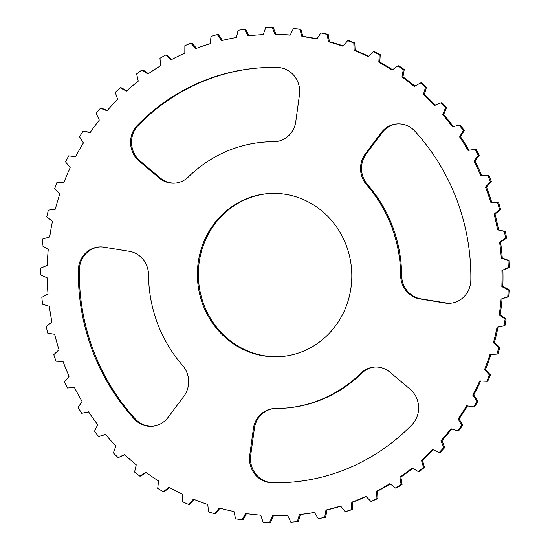 <?xml version="1.0" encoding="UTF-8"?>
<svg xmlns="http://www.w3.org/2000/svg" width="550" height="550" viewBox="0 0 550 550"><rect width="100%" height="100%" fill="white"/><g stroke="black" fill="none" stroke-linecap="round" stroke-linejoin="round"><path stroke-width="0.82" d="M390.033 372.233L410.073 389.139A23.774 22.454 85.5 0 1 411.874 424.82A208.044 196.474 85.5 0 1 290.792 482.199A208.044 196.474 85.5 0 1 271.652 482.714A23.774 22.454 85.5 0 1 249.741 455.338L253.399 428.643A23.774 22.454 85.5 0 1 273.769 408.561A23.774 22.454 85.5 0 1 275.461 408.492A133.746 126.308 -94.5 0 0 284.969 408.127A133.746 126.308 -94.5 0 0 360.786 373.264A23.774 22.454 85.5 0 1 374.261 367.07A23.774 22.454 85.5 0 1 390.033 372.233M274.257 408.526A23.774 22.454 -94.5 0 0 254.375 428.567L250.718 455.256A23.774 22.454 -94.5 0 0 272.621 482.639A208.044 196.474 -94.5 0 0 291.28 482.164M374.749 367.036A23.774 22.454 -94.5 0 0 361.763 373.189A133.746 126.308 85.5 0 1 285.945 408.052L284.969 408.127M365.372 153.814L381.171 132.756A23.774 22.454 85.5 0 1 396.949 123.936A23.774 22.454 85.5 0 1 414.879 131.175A208.044 196.474 85.5 0 1 470.848 280.074A23.774 22.454 85.5 0 1 450.251 303.222A23.774 22.454 85.5 0 1 445.163 303.009L419.911 298.904A23.774 22.454 85.5 0 1 400.668 275.378A133.746 126.308 -94.5 0 0 366.609 184.772A23.774 22.454 85.5 0 1 365.372 153.814L366.348 153.739A23.774 22.454 -94.5 0 0 367.586 184.697A133.746 126.308 85.5 0 1 401.644 275.303A23.774 22.454 -94.5 0 0 420.881 298.829L446.139 302.933A23.774 22.454 -94.5 0 0 450.739 303.181M397.437 123.901A23.774 22.454 -94.5 0 0 382.147 132.681L366.348 153.739M183.831 396.371L168.032 417.429A23.774 22.454 85.5 0 1 152.254 426.257A23.774 22.454 85.5 0 1 134.324 419.011A208.044 196.474 85.5 0 1 78.354 270.112A23.774 22.454 85.5 0 1 98.952 246.964A23.774 22.454 85.5 0 1 104.039 247.177L129.291 251.288A23.774 22.454 85.5 0 1 148.534 274.808A133.746 126.308 -94.5 0 0 182.593 365.413A23.774 22.454 85.5 0 1 183.831 396.371M99.44 246.936A23.774 22.454 -94.5 0 0 79.331 270.036A208.044 196.474 -94.5 0 0 135.3 418.935A23.774 22.454 -94.5 0 0 152.742 426.209M159.17 177.952L139.129 161.047A23.774 22.454 85.5 0 1 137.328 125.366A208.044 196.474 85.5 0 1 258.411 67.987A208.044 196.474 85.5 0 1 277.551 67.471A23.774 22.454 85.5 0 1 299.461 94.854L295.804 121.543A23.774 22.454 85.5 0 1 275.433 141.632A23.774 22.454 85.5 0 1 273.742 141.694A133.746 126.308 -94.5 0 0 264.234 142.065A133.746 126.308 -94.5 0 0 188.416 176.921A23.774 22.454 85.5 0 1 174.941 183.123A23.774 22.454 85.5 0 1 159.17 177.952L160.146 177.877A23.774 22.454 -94.5 0 0 175.429 183.074M258.899 67.953A208.044 196.474 -94.5 0 0 138.304 125.29A23.774 22.454 -94.5 0 0 140.106 160.971L160.146 177.877M264.234 142.065L265.203 141.983A133.746 126.308 85.5 0 1 274.718 141.618A23.774 22.454 -94.5 0 0 275.921 141.584M141.955 69.974L147.888 74.051A240.742 227.349 85.5 0 1 160.758 65.684L159.954 58.266L165.674 55.028L171.119 59.819A240.742 227.349 85.5 0 1 184.841 53.13L184.876 45.671L190.919 43.175L195.793 48.606A240.742 227.349 85.5 0 1 210.189 43.684L211.056 36.293L217.346 34.574L221.581 40.569A240.742 227.349 85.5 0 1 236.438 37.496L238.123 30.271L244.571 29.349L248.112 35.832A240.742 227.349 85.5 0 1 255.736 35.097A240.742 227.349 85.5 0 1 263.223 34.636L265.705 27.679L272.216 27.576L275.014 34.451A240.742 227.349 85.5 0 1 290.173 35.159L293.418 28.566L299.901 29.281L301.909 36.444A240.742 227.349 85.5 0 1 316.896 39.043L320.856 32.911L327.222 34.43L328.426 41.786A240.742 227.349 85.5 0 1 343.028 46.241L347.655 40.659L353.815 42.962L354.179 50.407A240.742 227.349 85.5 0 1 368.204 56.657L373.422 51.693L379.287 54.746L378.819 62.184A240.742 227.349 85.5 0 1 392.061 70.132L397.808 65.869L403.294 69.63L402.002 76.945A240.742 227.349 85.5 0 1 414.274 86.494L420.461 82.974L425.494 87.395L423.39 94.49A240.742 227.349 85.5 0 1 434.521 105.497L441.066 102.781L445.576 107.8L442.688 114.572A240.742 227.349 85.5 0 1 452.526 126.878L459.332 125.008L463.258 130.549L459.628 136.909A240.742 227.349 85.5 0 1 468.029 150.343L475.007 149.339L478.287 155.327L473.976 161.184A240.742 227.349 85.5 0 1 480.824 175.56L487.871 175.436L490.462 181.789L485.519 187.055A240.742 227.349 85.5 0 1 490.717 202.173L497.736 202.936L499.606 209.557L494.099 214.163A240.742 227.349 85.5 0 1 497.585 229.811L504.474 231.447L505.587 238.246L499.606 242.124A240.742 227.349 85.5 0 1 501.311 258.087L507.98 260.569L508.331 267.451L501.951 270.552A240.742 227.349 85.5 0 1 501.861 286.598L508.214 289.891L507.794 296.766L501.098 299.042A240.742 227.349 85.5 0 1 499.221 314.951L505.168 319.014L503.979 325.779L497.076 327.195A240.742 227.349 85.5 0 1 493.433 342.739L498.884 347.518L496.946 354.076L489.926 354.619A240.742 227.349 85.5 0 1 484.564 369.579L489.452 374.997L486.791 381.267L479.751 380.93A240.742 227.349 85.5 0 1 472.752 395.099L477.001 401.081L473.66 406.966L466.696 405.749A240.742 227.349 85.5 0 1 458.157 418.928L461.718 425.397L457.737 430.815L450.952 428.732A240.742 227.349 85.5 0 1 440.983 440.736L443.802 447.604L439.237 452.478L432.726 449.563A240.742 227.349 85.5 0 1 421.479 460.226L423.507 467.383L418.426 471.646L412.28 467.947A240.742 227.349 85.5 0 1 399.912 477.111L401.129 484.467L395.601 488.063L389.902 483.622A240.742 227.349 85.5 0 1 376.585 491.164L376.97 498.609L371.071 501.483L365.908 496.368A240.742 227.349 85.5 0 1 351.821 502.184L351.374 509.616L345.194 511.734L340.629 506.007A240.742 227.349 85.5 0 1 325.978 510.008L324.706 517.33L318.319 518.657L314.428 512.408A240.742 227.349 85.5 0 1 299.413 514.546L297.33 521.648L290.84 522.156L287.664 515.474A240.742 227.349 85.5 0 1 272.504 515.714L269.631 522.5L263.127 522.197L260.714 515.164A240.742 227.349 85.5 0 1 245.616 513.507L242.007 519.881L235.572 518.767L233.963 511.486A240.742 227.349 85.5 0 1 219.141 507.953L214.844 513.824L208.567 511.913L207.783 504.494A240.742 227.349 85.5 0 1 193.442 499.132L188.512 504.419L182.49 501.731L182.538 494.278A240.742 227.349 85.5 0 1 168.884 487.169L163.391 491.789L157.706 488.373L158.586 480.982A240.742 227.349 85.5 0 1 145.812 472.223L139.838 476.121L134.564 472.024L136.262 464.805A240.742 227.349 85.5 0 1 124.541 454.513L118.167 457.627L113.389 452.904L115.885 445.954A240.742 227.349 85.5 0 1 105.38 434.28L98.698 436.576L94.469 431.289L97.735 424.71A240.742 227.349 85.5 0 1 88.598 411.819L81.696 413.256L78.086 407.488L82.067 401.369A240.742 227.349 85.5 0 1 74.422 387.434L67.403 387.998L64.46 381.824L69.094 376.248A240.742 227.349 85.5 0 1 63.057 361.474L56.018 361.151L53.783 354.661L59.015 349.711A240.742 227.349 85.5 0 1 54.663 334.297L47.699 333.101L46.207 326.377L51.961 322.128A240.742 227.349 85.5 0 1 49.362 306.295L42.57 304.232L41.834 297.378L48.029 293.886A240.742 227.349 85.5 0 1 47.218 277.853L40.693 274.959L40.727 268.07L47.279 265.375A240.742 227.349 85.5 0 1 48.263 249.37L42.102 245.685L42.907 238.851L49.72 237.002A240.742 227.349 85.5 0 1 52.484 221.251L46.778 216.824L48.345 210.148L55.316 209.165A240.742 227.349 85.5 0 1 59.826 193.889L54.649 188.781L56.953 182.353L63.999 182.249A240.742 227.349 85.5 0 1 70.187 167.661L65.608 161.947L68.612 155.863L75.632 156.64A240.742 227.349 85.5 0 1 83.414 142.945L79.502 136.703L83.167 131.044L90.056 132.694A240.742 227.349 85.5 0 1 99.323 120.086L96.133 113.403L100.409 108.254L107.071 110.749A240.742 227.349 85.5 0 1 117.693 99.399L115.266 92.373L120.099 87.801L126.438 91.108A240.742 227.349 85.5 0 1 138.27 81.18L136.641 73.906L141.955 69.974L142.931 69.898L148.424 73.679M120.099 87.801L121.076 87.718L126.851 90.743M100.409 108.254L101.386 108.171L107.367 110.419M83.167 131.044L90.241 132.433M68.612 155.863L75.721 156.468M56.953 182.353L64.02 182.188M74.422 387.434L67.403 387.998M88.674 411.929L81.696 413.256M105.552 434.479L98.698 436.576M124.823 454.774L118.167 457.627M146.211 472.519L140.807 476.046L139.838 476.121M169.414 487.465L164.368 491.714L163.391 491.789M194.095 499.4L189.489 504.336L188.512 504.419M219.904 508.166L215.813 513.748L214.844 513.824M246.476 513.631L242.983 519.805L242.007 519.881M273.439 515.728L270.607 522.424L269.631 522.5M299.413 514.546L300.389 514.47L298.299 521.572L290.84 522.156M298.299 521.572L297.33 521.648M325.978 510.008L326.954 509.933L325.676 517.254L318.319 518.657M325.676 517.254L324.706 517.33M351.821 502.184L352.797 502.102L352.351 509.541L345.194 511.734M352.351 509.541L351.374 509.616M376.585 491.164L377.554 491.088L377.946 498.534L371.071 501.483M377.946 498.534L376.97 498.609M399.912 477.111L400.881 477.036L402.098 484.392L396.578 487.987L395.601 488.063M402.098 484.392L401.129 484.467M421.479 460.226L422.455 460.151L424.483 467.308L419.402 471.57L418.426 471.646M424.483 467.308L423.507 467.383M440.983 440.736L441.959 440.66L444.771 447.528L440.213 452.402L439.237 452.478M444.771 447.528L443.802 447.604M458.157 418.928L459.133 418.853L462.688 425.322L458.707 430.739L457.737 430.815M462.688 425.322L461.718 425.397M472.752 395.099L473.729 395.017L477.978 401.005L474.636 406.89L473.66 406.966M477.978 401.005L477.001 401.081M484.564 369.579L485.54 369.504L490.428 374.921L487.768 381.191L486.791 381.267M490.428 374.921L489.452 374.997M493.433 342.739L494.402 342.664L499.861 347.435L497.922 354.001L496.946 354.076M499.861 347.435L498.884 347.518M499.221 314.951L500.197 314.875L506.144 318.938L504.955 325.703L497.076 327.195M504.955 325.703L503.979 325.779M506.144 318.938L505.168 319.014M501.861 286.598L502.837 286.522L509.19 289.816L508.764 296.691L501.098 299.042M508.764 296.691L507.794 296.766M509.19 289.816L508.214 289.891M501.311 258.087L502.288 258.012L508.956 260.494L509.307 267.376L501.951 270.552M509.307 267.376L508.331 267.451M508.956 260.494L507.98 260.569M497.585 229.811L505.45 231.371L506.564 238.171L500.576 242.048L499.606 242.124M506.564 238.171L505.587 238.246M505.45 231.371L504.474 231.447M490.717 202.173L498.712 202.861L500.576 209.481L495.076 214.087L494.099 214.163M500.576 209.481L499.606 209.557M498.712 202.861L497.736 202.936M480.824 175.56L488.84 175.361L491.439 181.706L486.489 186.979L485.519 187.055M491.439 181.706L490.462 181.789M488.84 175.361L487.871 175.436M475.007 149.339L475.984 149.263L479.263 155.251L474.946 161.102L473.976 161.184M479.263 155.251L478.287 155.327M459.332 125.008L460.309 124.933L464.228 130.474L460.604 136.833L459.628 136.909M464.228 130.474L463.258 130.549M441.066 102.781L442.035 102.706L446.545 107.718L443.664 114.496L442.688 114.572M446.545 107.718L445.576 107.8M420.461 82.974L421.431 82.899L426.47 87.319L424.366 94.414L423.39 94.49M426.47 87.319L425.494 87.395M397.808 65.869L398.777 65.794L404.271 69.554L402.971 76.869L402.002 76.945M404.271 69.554L403.294 69.63M373.422 51.693L374.399 51.617L380.263 54.67L379.796 62.109L378.819 62.184M380.263 54.67L379.287 54.746M347.655 40.659L348.631 40.583L354.784 42.879L355.156 50.332L354.179 50.407M354.784 42.879L353.815 42.962M320.856 32.911L328.199 34.354L329.402 41.711L328.426 41.786M328.199 34.354L327.222 34.43M293.418 28.566L300.871 29.198L302.885 36.369L301.909 36.444M300.871 29.198L299.901 29.281M265.705 27.679L273.192 27.5L275.99 34.368L275.014 34.451M273.192 27.5L272.216 27.576M244.571 29.349L245.548 29.274L249.067 35.723M217.346 34.574L218.316 34.499L222.461 40.356M165.674 55.028L166.65 54.952L171.779 59.469M263.237 34.602A240.742 227.349 -94.5 0 0 256.706 35.021L255.736 35.097M290.242 35.008A240.742 227.349 -94.5 0 0 275.99 34.368M317.054 38.796A240.742 227.349 -94.5 0 0 302.885 36.369M343.296 45.925A240.742 227.349 -94.5 0 0 329.402 41.711M368.589 56.292A240.742 227.349 -94.5 0 0 355.156 50.332M392.569 69.754A240.742 227.349 -94.5 0 0 379.796 62.109M414.906 86.13A240.742 227.349 -94.5 0 0 402.971 76.869M435.27 105.181A240.742 227.349 -94.5 0 0 424.366 94.414M453.379 126.644A240.742 227.349 -94.5 0 0 443.664 114.496M468.971 150.212A240.742 227.349 -94.5 0 0 460.604 136.833M481.8 175.484A240.742 227.349 -94.5 0 0 474.946 161.102M491.693 202.097A240.742 227.349 -94.5 0 0 486.489 186.979M498.554 229.735A240.742 227.349 -94.5 0 0 495.076 214.087M502.288 258.012A240.742 227.349 -94.5 0 0 500.576 242.048M502.837 286.522A240.742 227.349 -94.5 0 0 502.92 270.476M500.197 314.875A240.742 227.349 -94.5 0 0 502.074 298.966M494.402 342.664A240.742 227.349 -94.5 0 0 498.046 327.119M485.54 369.504A240.742 227.349 -94.5 0 0 490.896 354.544M473.729 395.017A240.742 227.349 -94.5 0 0 480.672 380.971M459.133 418.853A240.742 227.349 -94.5 0 0 467.534 405.893M441.959 440.66A240.742 227.349 -94.5 0 0 451.688 428.959M422.455 460.151A240.742 227.349 -94.5 0 0 433.345 449.845M400.881 477.036A240.742 227.349 -94.5 0 0 412.782 468.249M377.554 491.088A240.742 227.349 -94.5 0 0 390.273 483.911M352.797 502.102A240.742 227.349 -94.5 0 0 366.163 496.616M326.954 509.933A240.742 227.349 -94.5 0 0 340.773 506.186M300.389 514.47A240.742 227.349 -94.5 0 0 314.476 512.49M190.919 43.175L191.895 43.099L196.577 48.311M346.314 245.486A81.73 77.186 85.5 0 1 281.029 356.572A81.73 77.186 85.5 0 1 197.656 281.167A81.73 77.186 85.5 0 1 268.173 193.614A81.73 77.186 85.5 0 1 346.314 245.486M268.682 193.579A81.73 77.186 -94.5 0 0 203.864 304.624A81.73 77.186 -94.5 0 0 280.067 356.627M272.621 482.639L271.652 482.714M250.718 455.256L249.741 455.338M254.375 428.567L253.399 428.643M361.763 373.189L360.786 373.264M382.147 132.681L381.171 132.756M446.139 302.933L445.163 303.009M420.881 298.829L419.911 298.904M401.644 275.303L400.668 275.378M367.586 184.697L366.609 184.772M135.3 418.935L134.324 419.011M79.331 270.036L78.354 270.112M140.106 160.971L139.129 161.047M138.304 125.29L137.328 125.366M274.718 141.618L273.742 141.694"/></g></svg>
